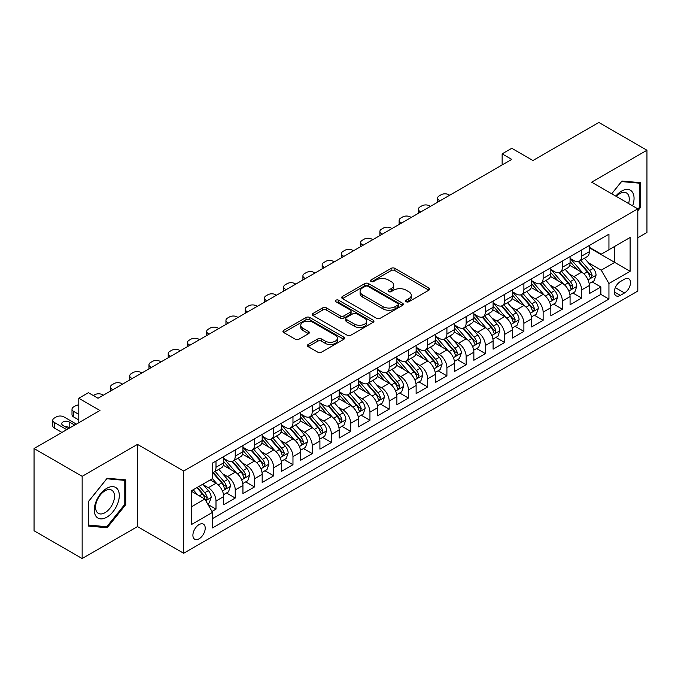 <?xml version="1.0" encoding="UTF-8"?>
<svg xmlns="http://www.w3.org/2000/svg" width="681" height="681" viewBox="0 0 681 681"><rect width="100%" height="100%" fill="white"/><g stroke="black" fill="none" stroke-linecap="round" stroke-linejoin="round"><path stroke-width="1.02" d="M406.174 301.76A1.873 1.081 0 0 0 408.821 301.76L428.885 290.174A2.673 1.541 0 0 0 429.668 289.084A2.673 1.541 0 0 0 428.885 287.986L394.886 268.357A2.673 1.541 0 0 0 391.107 268.357L371.043 279.951A1.873 1.081 0 0 0 370.49 280.708A1.873 1.081 0 0 0 371.043 281.474A1.873 1.081 0 0 0 373.682 281.474L376.287 279.976A8.547 4.937 0 0 1 388.374 279.976L391.2 281.611A8.547 4.937 0 0 1 393.712 285.101A8.547 4.937 0 0 1 391.2 288.591L388.604 290.089A1.873 1.081 0 0 0 388.059 290.855A1.873 1.081 0 0 0 388.604 291.613A1.873 1.081 0 0 0 391.252 291.613L393.848 290.115A8.547 4.937 0 0 1 405.936 290.115L408.77 291.749A8.547 4.937 0 0 1 411.273 295.239A8.547 4.937 0 0 1 408.77 298.729L406.174 300.227A1.873 1.081 0 0 0 405.629 300.993A1.873 1.081 0 0 0 406.174 301.76L406.174 300.227M199.065 538.816A8.708 5.031 120 0 0 204.751 531.137A8.708 5.031 120 0 0 203.415 524.166A8.708 5.031 120 0 0 199.065 524.591A8.708 5.031 120 0 0 193.37 532.27A8.708 5.031 120 0 0 194.706 539.25A8.708 5.031 120 0 0 199.065 538.816M308.187 344.475A2.673 1.541 0 0 0 307.403 345.573A2.673 1.541 0 0 0 308.187 346.663L317.729 352.171A2.673 1.541 0 0 0 321.509 352.171L343.794 339.3A2.673 1.541 0 0 0 344.577 338.21A2.673 1.541 0 0 0 343.794 337.121L309.795 317.491A2.673 1.541 0 0 0 306.016 317.491L283.73 330.353A2.673 1.541 0 0 0 282.947 331.451A2.673 1.541 0 0 0 283.73 332.541L295.248 339.189A2.673 1.541 0 0 0 299.027 339.189L308.57 333.681A2.673 1.541 0 0 0 309.353 332.592A2.673 1.541 0 0 0 308.57 331.502L302.849 328.199A7.142 4.129 0 0 1 300.764 325.288A7.142 4.129 0 0 1 305.173 321.475A7.142 4.129 0 0 1 312.962 322.368L335.341 335.29A7.142 4.129 0 0 1 337.435 338.21A7.142 4.129 0 0 1 333.026 342.024A7.142 4.129 0 0 1 325.237 341.121L321.509 338.968A2.673 1.541 0 0 0 317.729 338.968L308.187 344.475L308.187 346.663M637.808 237.729L646.95 232.459L646.95 150.237L598.846 122.461L532.934 160.52L511.763 148.296L502.144 153.855L511.763 159.405L98.03 398.274L88.411 392.716L78.792 398.274L78.792 422.714M82.154 476.317L82.154 558.539L137.485 526.592L137.485 444.378L82.154 476.317L34.05 448.541L99.962 410.49L78.792 398.274M137.485 444.378L183.666 471.039L637.808 208.846L637.808 291.059L183.666 553.261L183.666 471.039M646.95 150.237L591.627 182.185L637.808 208.846M376.474 318.248A2.673 1.541 0 0 0 380.253 318.248L402.539 305.386A2.673 1.541 0 0 0 403.322 304.296A2.673 1.541 0 0 0 402.539 303.207L368.54 283.577A2.673 1.541 0 0 0 364.761 283.577L342.475 296.439A2.673 1.541 0 0 0 341.692 297.529A2.673 1.541 0 0 0 342.475 298.618L376.474 318.248M336.703 302.16A1.873 1.081 0 0 1 338.602 302.424L338.602 300.202L373.162 320.164A2.673 1.541 0 0 1 373.946 321.253A2.673 1.541 0 0 1 373.162 322.343L350.877 335.205A2.673 1.541 0 0 1 347.097 335.205L313.098 315.584L313.098 313.396A2.673 1.541 0 0 0 312.315 314.486A2.673 1.541 0 0 0 313.098 315.584M313.098 313.396L322.641 307.889A2.673 1.541 0 0 1 326.42 307.889L340.202 315.856A2.673 1.541 0 0 0 343.982 315.856L350.315 312.196A2.673 1.541 0 0 0 351.09 311.106A2.673 1.541 0 0 0 350.315 310.017L335.954 301.734A1.873 1.081 0 0 1 335.41 300.968A1.873 1.081 0 0 1 336.559 299.972A1.873 1.081 0 0 1 338.602 300.202M82.154 558.539L34.05 530.763L34.05 448.541M212.004 511.457L215.996 509.15L208.011 504.536M203.466 484.915L208.301 487.707A10.887 6.282 60 0 1 215.996 501.037L223.691 496.594L223.691 504.706L235.243 498.041L226.484 492.984M222.713 473.806L227.539 476.598A10.887 6.282 60 0 1 235.243 489.928L242.938 485.485L242.938 493.597L254.481 486.932L245.73 481.876M241.951 462.697L246.786 465.489A10.887 6.282 60 0 1 254.481 478.82L262.176 474.376L262.176 482.488L273.728 475.823L264.969 470.767M261.198 451.588L266.024 454.38A10.887 6.282 60 0 1 273.728 467.711L281.423 463.267L281.423 471.38L292.966 464.714L284.215 459.658M280.444 440.479L285.271 443.271A10.887 6.282 60 0 1 292.966 456.602L300.67 452.158L300.67 460.262L312.213 453.597L303.454 448.549M299.683 429.37L304.518 432.154A10.887 6.282 60 0 1 312.213 445.493L319.908 441.05L319.908 449.154L331.46 442.488L322.7 437.432M318.929 418.262L323.756 421.045A10.887 6.282 60 0 1 331.46 434.376L339.155 429.932L339.155 438.045L350.698 431.379L341.947 426.323M338.168 407.144L343.003 409.936A10.887 6.282 60 0 1 350.698 423.267L358.393 418.824L358.393 426.936L369.945 420.271L361.185 415.214M357.414 396.036L362.241 398.828A10.887 6.282 60 0 1 369.945 412.158L377.64 407.715L377.64 415.827L389.183 409.162L380.432 404.105M376.653 384.927L381.488 387.719A10.887 6.282 60 0 1 389.183 401.049L396.887 396.606L396.887 404.718L408.43 398.053L399.67 392.997M395.899 373.818L400.734 376.61A10.887 6.282 60 0 1 408.43 389.941L416.125 385.497L416.125 393.609L427.677 386.944L418.917 381.888M415.146 362.709L419.973 365.501A10.887 6.282 60 0 1 427.677 378.832L435.372 374.388L435.372 382.492L446.915 375.827L438.164 370.779M434.384 351.6L439.219 354.384A10.887 6.282 60 0 1 446.915 367.723L454.61 363.279L454.61 371.383L466.162 364.718L457.402 359.662M453.631 340.491L458.458 343.275A10.887 6.282 60 0 1 466.162 356.606L473.857 352.162L473.857 360.275L485.4 353.609L476.649 348.553M472.869 329.374L477.704 332.166A10.887 6.282 60 0 1 485.4 345.497L493.104 341.053L493.104 349.166L504.647 342.5L495.887 337.444M492.116 318.265L496.951 321.057A10.887 6.282 60 0 1 504.647 334.388L512.342 329.945L512.342 338.057L523.885 331.392L515.134 326.335M511.363 307.157L516.189 309.949A10.887 6.282 60 0 1 523.885 323.279L531.589 318.836L531.589 326.948L543.132 320.283L534.381 315.226M530.601 296.048L535.436 298.84A10.887 6.282 60 0 1 543.132 312.17L550.827 307.727L550.827 315.839L562.378 309.174L553.619 304.118M549.848 284.939L554.674 287.731A10.887 6.282 60 0 1 562.378 301.062L570.074 296.618L570.074 304.722L581.617 298.057L581.617 289.953A10.887 6.282 -120 0 0 573.921 276.614L569.086 273.83M572.866 293.009L581.617 298.057M223.691 496.594A10.887 6.282 -120 0 0 215.996 483.263L210.225 479.935M242.938 485.485A10.887 6.282 -120 0 0 235.243 472.154L223.342 465.285M262.176 474.376A10.887 6.282 -120 0 0 254.481 461.046L242.581 454.176M281.423 463.267A10.887 6.282 -120 0 0 273.728 449.937L261.827 443.067M300.67 452.158A10.887 6.282 -120 0 0 292.966 438.828L281.066 431.95M319.908 441.05A10.887 6.282 -120 0 0 312.213 427.711L300.312 420.841M339.155 429.932A10.887 6.282 -120 0 0 331.46 416.602L319.559 409.732M358.393 418.824A10.887 6.282 -120 0 0 350.698 405.493L338.797 398.623M377.64 407.715A10.887 6.282 -120 0 0 369.945 394.384L358.044 387.515M396.887 396.606A10.887 6.282 -120 0 0 389.183 383.275L377.283 376.406M416.125 385.497A10.887 6.282 -120 0 0 408.43 372.166L396.529 365.297M435.372 374.388A10.887 6.282 -120 0 0 427.677 361.058L415.768 354.18M454.61 363.279A10.887 6.282 -120 0 0 446.915 349.94L435.014 343.071M473.857 352.162A10.887 6.282 -120 0 0 466.162 338.832L454.261 331.962M493.104 341.053A10.887 6.282 -120 0 0 485.4 327.723L473.499 320.853M512.342 329.945A10.887 6.282 -120 0 0 504.647 316.614L492.746 309.744M531.589 318.836A10.887 6.282 -120 0 0 523.885 305.505L511.984 298.636M550.827 307.727A10.887 6.282 -120 0 0 543.132 294.396L531.231 287.527M570.074 296.618A10.887 6.282 -120 0 0 562.378 283.287L550.478 276.409M624.528 279.176L620.297 281.619A8.436 4.869 120 0 0 614.79 289.05A8.436 4.869 120 0 0 616.084 295.809A8.436 4.869 120 0 0 620.297 295.392L624.528 292.949A8.436 4.869 120 0 0 630.044 285.518A8.436 4.869 120 0 0 628.75 278.759A8.436 4.869 120 0 0 624.528 279.176M191.361 506.817L204.836 499.037L212.532 512.376L212.532 527.928L608.942 299.061L608.942 283.509L601.246 270.17L588.333 262.721M212.532 512.376L191.361 524.591L191.361 490.822L212.532 478.598L212.532 463.046L608.942 234.179L608.942 249.731L630.112 237.507L630.112 271.285L608.942 283.509M223.691 458.381L227.539 460.603A10.887 6.282 60 0 0 232.987 461.139L240.682 456.696A10.887 6.282 -120 0 0 242.938 451.707L242.938 445.493M242.938 447.264L246.786 449.486A10.887 6.282 60 0 0 252.225 450.03L259.929 445.587A10.887 6.282 -120 0 0 262.176 440.598L262.176 434.376M262.176 436.155L266.024 438.377A10.887 6.282 60 0 0 271.472 438.922L279.167 434.478A10.887 6.282 -120 0 0 281.423 429.49L281.423 423.267M281.423 425.046L285.271 427.268A10.887 6.282 60 0 0 290.71 427.804L298.414 423.361A10.887 6.282 -120 0 0 300.67 418.381L300.67 412.158M300.67 413.937L304.518 416.159A10.887 6.282 60 0 0 309.957 416.695L317.652 412.252A10.887 6.282 -120 0 0 319.908 407.272L319.908 401.049M319.908 402.829L323.756 405.05A10.887 6.282 60 0 0 329.204 405.587L336.899 401.143A10.887 6.282 -120 0 0 339.155 396.163L339.155 389.941M339.155 391.72L343.003 393.941A10.887 6.282 60 0 0 348.442 394.478L356.146 390.034A10.887 6.282 -120 0 0 358.393 385.054L358.393 378.832M358.393 380.611L362.241 382.833A10.887 6.282 60 0 0 367.689 383.369L375.384 378.925A10.887 6.282 -120 0 0 377.64 373.937L377.64 367.723M377.64 369.494L381.488 371.715A10.887 6.282 60 0 0 386.927 372.26L394.631 367.817A10.887 6.282 -120 0 0 396.887 362.828L396.887 356.606M396.887 358.385L400.734 360.607A10.887 6.282 60 0 0 406.174 361.151L413.869 356.708A10.887 6.282 -120 0 0 416.125 351.719L416.125 345.497M416.125 347.276L419.973 349.498A10.887 6.282 60 0 0 425.421 350.034L433.116 345.59A10.887 6.282 -120 0 0 435.372 340.611L435.372 334.388M435.372 336.167L439.219 338.389A10.887 6.282 60 0 0 444.659 338.925L452.354 334.482A10.887 6.282 -120 0 0 454.61 329.502L454.61 323.279M454.61 325.058L458.458 327.28A10.887 6.282 60 0 0 463.906 327.816L471.601 323.373A10.887 6.282 -120 0 0 473.857 318.393L473.857 312.17M473.857 313.95L477.704 316.171A10.887 6.282 60 0 0 483.144 316.708L490.848 312.264A10.887 6.282 -120 0 0 493.104 307.284L493.104 301.062M493.104 302.841L496.951 305.062A10.887 6.282 60 0 0 502.391 305.599L510.086 301.155A10.887 6.282 -120 0 0 512.342 296.167L512.342 289.953M512.342 291.723L516.189 293.945A10.887 6.282 60 0 0 521.637 294.49L529.333 290.046A10.887 6.282 -120 0 0 531.589 285.058L531.589 278.835M531.589 280.615L535.436 282.836A10.887 6.282 60 0 0 540.876 283.381L548.571 278.938A10.887 6.282 -120 0 0 550.827 273.949L550.827 267.727M550.827 269.506L554.674 271.728A10.887 6.282 60 0 0 560.122 272.264L567.818 267.82A10.887 6.282 -120 0 0 570.074 262.84L570.074 256.618M212.532 518.599L600.863 294.396L600.863 286.948L589.32 293.613L589.32 285.509A10.887 6.282 -120 0 0 581.617 272.17L569.716 265.301M570.074 258.397L573.921 260.619A10.887 6.282 -120 0 0 579.361 261.155A10.887 6.282 -120 0 0 581.617 256.175L581.617 249.953M579.361 261.155L587.065 256.711A10.887 6.282 -120 0 0 589.32 251.732L589.32 245.509M215.996 461.046L215.996 467.268A10.887 6.282 60 0 1 213.74 472.248A10.887 6.282 60 0 1 212.532 472.691M213.74 472.248L221.436 467.804A10.887 6.282 -120 0 0 223.691 462.825L223.691 456.602M235.243 449.937L235.243 456.159A10.887 6.282 60 0 1 232.987 461.139M254.481 438.819L254.481 445.042A10.887 6.282 60 0 1 252.225 450.03M273.728 427.711L273.728 433.933A10.887 6.282 60 0 1 271.472 438.922M292.966 416.602L292.966 422.824A10.887 6.282 60 0 1 290.71 427.804M312.213 405.493L312.213 411.716A10.887 6.282 60 0 1 309.957 416.695M331.46 394.384L331.46 400.607A10.887 6.282 60 0 1 329.204 405.587M350.698 383.275L350.698 389.498A10.887 6.282 60 0 1 348.442 394.478M369.945 372.166L369.945 378.389A10.887 6.282 60 0 1 367.689 383.369M389.183 361.049L389.183 367.272A10.887 6.282 60 0 1 386.927 372.26M408.43 349.94L408.43 356.163A10.887 6.282 60 0 1 406.174 361.151M427.677 338.832L427.677 345.054A10.887 6.282 60 0 1 425.421 350.034M446.915 327.723L446.915 333.945A10.887 6.282 60 0 1 444.659 338.925M466.162 316.614L466.162 322.837A10.887 6.282 60 0 1 463.906 327.816M485.4 305.505L485.4 311.728A10.887 6.282 60 0 1 483.144 316.708M504.647 294.396L504.647 300.619A10.887 6.282 60 0 1 502.391 305.599M523.885 283.279L523.885 289.502A10.887 6.282 60 0 1 521.637 294.49M543.132 272.17L543.132 278.393A10.887 6.282 60 0 1 540.876 283.381M562.378 261.061L562.378 267.284A10.887 6.282 60 0 1 560.122 272.264M562.378 301.062L562.378 309.174M543.132 312.17L543.132 320.283M523.885 323.279L523.885 331.392M504.647 334.388L504.647 342.5M485.4 345.497L485.4 353.609M466.162 356.606L466.162 364.718M446.915 367.723L446.915 375.827M427.677 378.832L427.677 386.944M408.43 389.941L408.43 398.053M389.183 401.049L389.183 409.162M369.945 412.158L369.945 420.271M350.698 423.267L350.698 431.379M331.46 434.376L331.46 442.488M312.213 445.493L312.213 453.597M292.966 456.602L292.966 464.714M273.728 467.711L273.728 475.823M254.481 478.82L254.481 486.932M235.243 489.928L235.243 498.041M215.996 501.037L215.996 509.15M204.836 499.037L191.361 491.265M601.246 270.17L614.722 262.398L614.722 246.394L630.112 237.507M589.32 247.731L630.112 271.285M589.32 247.288L601.246 254.175L608.942 249.731M137.485 526.592L183.666 553.261M502.144 153.855L502.144 164.964M592.104 281.891L600.863 286.948M600.863 294.396L608.942 299.061M637.808 210.804L640.506 207.45L640.506 182.687L621.932 181.027L611.691 193.77M88.607 526.09L107.172 527.741L125.747 504.647L125.747 479.884L107.172 478.224L88.607 501.327L88.607 526.09M639.544 206.896L640.506 207.45M124.785 504.085L125.747 504.647M105.214 526.609L107.172 527.741M406.923 302.024L408.77 300.951A8.547 4.937 0 0 0 411.273 297.461L411.273 295.239M393.712 285.101L393.712 287.322A8.547 4.937 0 0 1 391.2 290.813L389.353 291.877M428.851 290.191L394.886 270.578A2.673 1.541 0 0 0 391.107 270.578L371.792 281.738M402.505 305.403L368.54 285.799A2.673 1.541 0 0 0 364.761 285.799L342.509 298.644M397.815 305.054A1.873 1.081 0 0 0 398.359 304.296A1.873 1.081 0 0 0 397.815 303.53L367.97 286.301A1.873 1.081 0 0 0 365.331 286.301L362.59 287.884A8.547 4.937 0 0 0 360.087 291.374A8.547 4.937 0 0 0 362.59 294.856L382.986 306.637A8.547 4.937 0 0 0 395.074 306.637L397.815 305.054L397.815 307.276A1.873 1.081 0 0 0 398.359 306.518L398.359 304.296M360.087 291.374L360.087 293.596A8.547 4.937 0 0 0 362.59 297.086L362.59 294.856M397.815 307.276L395.074 308.859A8.547 4.937 0 0 1 382.986 308.859L362.59 297.086M313.132 315.601L322.641 310.11L322.641 307.889M351.09 311.106L351.09 313.328A2.673 1.541 0 0 1 350.315 314.418L343.982 318.078A2.673 1.541 0 0 1 340.202 318.078L326.42 310.11A2.673 1.541 0 0 0 322.641 310.11M338.602 302.424L373.128 322.36M354.512 324.113A7.142 4.129 0 0 0 362.301 325.007A7.142 4.129 0 0 0 366.71 321.194A7.142 4.129 0 0 0 364.616 318.282L356.733 313.728A2.673 1.541 0 0 0 352.954 313.728L346.629 317.38A2.673 1.541 0 0 0 345.846 318.47A2.673 1.541 0 0 0 346.629 319.559L354.512 324.113L354.512 326.335A7.142 4.129 0 0 0 362.301 327.229A7.142 4.129 0 0 0 366.71 323.415L366.71 321.194M345.846 318.47L345.846 320.691A2.673 1.541 0 0 0 346.629 321.781L346.629 319.559M354.512 326.335L346.629 321.781M337.435 338.21L337.435 340.432A7.142 4.129 0 0 1 333.026 344.245A7.142 4.129 0 0 1 325.237 343.352L321.509 341.198A2.673 1.541 0 0 0 317.729 341.198L308.221 346.68M300.764 325.288L300.764 327.51A7.142 4.129 0 0 0 302.849 330.421L302.849 328.199M308.536 333.707L302.849 330.421M343.794 337.121L343.794 339.3L309.795 319.712A2.673 1.541 0 0 0 306.016 319.712L283.764 332.558M589.159 283.602L594.13 280.725L596.054 275.175A7.21 4.163 -120 0 0 593.245 268.399L584.451 258.218M440.079 200.793L439.219 200.291A5.439 3.141 -0 0 1 437.628 198.069A5.439 3.141 -0 0 1 439.219 195.847L441.143 194.74A5.439 3.141 -0 0 1 448.839 194.74L449.707 195.234M582.689 272.877L572.261 260.806A20.822 12.02 -120 0 0 570.074 258.516M576.969 269.489L571.138 262.738A17.28 9.977 -120 0 0 570.074 261.572M578.382 261.547L587.277 271.847A7.21 4.163 60 0 1 589.848 276.809L590.376 277.669L591.346 277.533L592.155 275.482A7.21 4.163 -120 0 0 589.584 270.51L580.791 260.329M578.91 261.385L588.461 272.443A3.677 2.12 60 0 1 589.388 273.881L592.155 275.482M632.632 205.858A17.689 10.215 120 0 0 621.549 191.123A17.689 10.215 120 0 0 615.752 196.111M628.589 203.525A13.39 7.729 120 0 0 626.494 192.961A13.39 7.729 120 0 0 619.795 193.617A13.39 7.729 120 0 0 616.288 196.417M611.734 193.787L621.549 181.58L639.544 183.189L639.544 207.177L637.808 209.331M638.352 182.499L639.544 183.189M117.626 503.727A17.689 10.215 120 0 0 113.046 486.643A17.689 10.215 120 0 0 95.961 501.795A17.689 10.215 120 0 0 100.533 518.879A17.689 10.215 120 0 0 117.626 503.727M113.233 502.484A13.39 7.729 120 0 0 111.735 490.15A13.39 7.729 120 0 0 96.838 501.02A13.39 7.729 120 0 0 98.336 513.346A13.39 7.729 120 0 0 113.233 502.484M88.794 525.145L88.794 501.156L106.789 478.769L124.785 480.377L124.785 504.366L106.789 526.753L88.607 525.034M123.593 479.688L124.785 480.377M569.912 294.711L574.883 291.843L576.807 286.284A7.21 4.163 -120 0 0 573.998 279.508L565.204 269.335M420.841 211.902L419.973 211.399A5.439 3.141 -0 0 1 418.381 209.178A5.439 3.141 -0 0 1 419.973 206.956L421.897 205.849A5.439 3.141 -0 0 1 429.6 205.849L430.46 206.343M563.442 283.986L553.015 271.915A20.822 12.02 -120 0 0 550.827 269.625M557.73 280.598L551.891 273.847A17.28 9.977 -120 0 0 550.827 272.689M559.144 272.655L568.031 282.955A7.21 4.163 60 0 1 570.601 287.927L571.129 288.778L572.1 288.642L572.917 286.59A7.21 4.163 -120 0 0 570.346 281.619L561.553 271.447M559.663 272.494L569.222 283.551A3.677 2.12 60 0 1 570.142 284.99L572.917 286.59M550.665 305.82L555.636 302.951L557.56 297.393A7.21 4.163 -120 0 0 554.76 290.625L545.966 280.444M401.594 223.01L400.734 222.508A5.439 3.141 -0 0 1 399.134 220.286A5.439 3.141 -0 0 1 400.734 218.065L402.658 216.958A5.439 3.141 -0 0 1 410.354 216.958L411.222 217.46M544.204 295.094L533.776 283.024A20.822 12.02 -120 0 0 531.589 280.734M538.484 291.706L532.653 284.956A17.28 9.977 -120 0 0 531.589 283.798M539.897 283.773L548.792 294.064A7.21 4.163 60 0 1 551.363 299.036L551.882 299.887L552.861 299.751L553.67 297.699A7.21 4.163 -120 0 0 551.099 292.736L542.306 282.555M540.416 283.602L549.976 294.669A3.677 2.12 60 0 1 550.903 296.099L553.67 297.699M531.427 316.929L536.398 314.06L538.322 308.502A7.21 4.163 -120 0 0 535.513 301.734L526.719 291.553M382.356 234.119L381.488 233.626A5.439 3.141 -0 0 1 379.896 231.404A5.439 3.141 -0 0 1 381.488 229.174L383.412 228.067A5.439 3.141 -0 0 1 391.107 228.067L391.975 228.569M524.957 306.203L514.53 294.132A20.822 12.02 -120 0 0 512.342 291.843M519.237 302.815L513.406 296.065A17.28 9.977 -120 0 0 512.342 294.907M520.65 294.882L529.546 305.173A7.21 4.163 60 0 1 532.116 310.144L532.644 310.996L533.615 310.859L534.423 308.808A7.21 4.163 -120 0 0 531.852 303.845L523.068 293.664M521.178 294.711L530.729 305.778A3.677 2.12 60 0 1 531.657 307.208L534.423 308.808M512.18 328.038L517.151 325.169L519.075 319.61A7.21 4.163 -120 0 0 516.266 312.843L507.473 302.662M363.109 245.228L362.241 244.734A5.439 3.141 -0 0 1 360.649 242.513A5.439 3.141 -0 0 1 362.241 240.291L364.173 239.176A5.439 3.141 -0 0 1 371.869 239.176L372.728 239.678M505.719 317.32L495.291 305.241A20.822 12.02 -120 0 0 493.104 302.96M499.999 313.932L494.168 307.174A17.28 9.977 -120 0 0 493.104 306.016M501.412 305.99L510.307 316.282A7.21 4.163 60 0 1 512.878 321.253L513.397 322.104L514.376 321.968L515.185 319.917A7.21 4.163 -120 0 0 512.614 314.954L503.821 304.773M501.931 305.82L511.491 316.886A3.677 2.12 60 0 1 512.418 318.325L515.185 319.917M492.942 339.147L497.913 336.278L499.837 330.719A7.21 4.163 -120 0 0 497.028 323.952L488.234 313.771M343.871 256.345L343.003 255.843A5.439 3.141 -0 0 1 341.411 253.621A5.439 3.141 -0 0 1 343.003 251.4L344.926 250.285A5.439 3.141 -0 0 1 352.622 250.285L353.49 250.787M486.472 328.429L476.045 316.359A20.822 12.02 -120 0 0 473.857 314.069M480.752 325.041L474.921 318.291A17.28 9.977 -120 0 0 473.857 317.125M482.165 317.099L491.061 327.399A7.21 4.163 60 0 1 493.631 332.362L494.159 333.222L495.13 333.077L495.938 331.034A7.21 4.163 -120 0 0 493.367 326.063L484.574 315.882M482.693 316.929L492.244 327.995A3.677 2.12 60 0 1 493.172 329.434L495.938 331.034M473.695 350.255L478.666 347.387L480.59 341.836A7.21 4.163 -120 0 0 477.781 335.061L468.988 324.88M324.624 267.454L323.756 266.952A5.439 3.141 -0 0 1 322.164 264.73A5.439 3.141 -0 0 1 323.756 262.508L325.68 261.393A5.439 3.141 -0 0 1 333.384 261.393L334.243 261.896M467.226 339.538L456.798 327.467A20.822 12.02 -120 0 0 454.61 325.178M461.514 336.15L455.674 329.4A17.28 9.977 -120 0 0 454.61 328.233M462.927 328.208L471.814 338.508A7.21 4.163 60 0 1 474.385 343.471L474.912 344.331L475.891 344.194L476.7 342.143A7.21 4.163 -120 0 0 474.129 337.172L465.336 326.991M463.446 328.038L473.006 339.104A3.677 2.12 60 0 1 473.925 340.543L476.7 342.143M454.448 361.373L459.42 358.495L461.343 352.945A7.21 4.163 -120 0 0 458.543 346.169L449.749 335.988M305.377 278.563L304.518 278.061A5.439 3.141 -0 0 1 302.917 275.839A5.439 3.141 -0 0 1 304.518 273.617L306.441 272.511A5.439 3.141 -0 0 1 314.137 272.511L315.005 273.004M447.987 350.647L437.56 338.576A20.822 12.02 -120 0 0 435.372 336.286M442.267 347.259L436.436 340.509A17.28 9.977 -120 0 0 435.372 339.342M443.68 339.317L452.576 349.617A7.21 4.163 60 0 1 455.146 354.58L455.666 355.439L456.645 355.303L457.453 353.252A7.21 4.163 -120 0 0 454.882 348.28L446.089 338.099M444.199 339.155L453.759 350.213A3.677 2.12 60 0 1 454.687 351.651L457.453 353.252M435.21 372.481L440.181 369.613L442.105 364.054A7.21 4.163 -120 0 0 439.296 357.278L430.503 347.106M286.139 289.672L285.271 289.17A5.439 3.141 -0 0 1 283.679 286.948A5.439 3.141 -0 0 1 285.271 284.726L287.195 283.619A5.439 3.141 -0 0 1 294.89 283.619L295.758 284.113M428.741 361.756L418.313 349.685A20.822 12.02 -120 0 0 416.125 347.395M423.02 358.368L417.189 351.617A17.28 9.977 -120 0 0 416.125 350.46M424.433 350.426L433.329 360.726A7.21 4.163 60 0 1 435.9 365.697L436.427 366.548L437.398 366.412L438.206 364.361A7.21 4.163 -120 0 0 435.636 359.389L426.851 349.217M424.961 350.264L434.512 361.322A3.677 2.12 60 0 1 435.44 362.76L438.206 364.361M415.963 383.59L420.935 380.722L422.858 375.163A7.21 4.163 -120 0 0 420.049 368.395L411.256 358.215M266.892 300.781L266.024 300.278A5.439 3.141 -0 0 1 264.432 298.057A5.439 3.141 -0 0 1 266.024 295.835L267.956 294.728A5.439 3.141 -0 0 1 275.652 294.728L276.512 295.231M409.502 372.865L399.075 360.794A20.822 12.02 -120 0 0 396.887 358.504M403.782 369.477L397.951 362.726A17.28 9.977 -120 0 0 396.887 361.568M405.195 361.543L414.091 371.835A7.21 4.163 60 0 1 416.661 376.806L417.181 377.657L418.16 377.521L418.968 375.469A7.21 4.163 -120 0 0 416.397 370.507L407.604 360.326M405.714 361.373L415.274 372.439A3.677 2.12 60 0 1 416.202 373.869L418.968 375.469M396.725 394.699L401.696 391.83L403.62 386.272A7.21 4.163 -120 0 0 400.811 379.504L392.018 369.323M247.654 311.889L246.786 311.396A5.439 3.141 -0 0 1 245.194 309.174A5.439 3.141 -0 0 1 246.786 306.944L248.71 305.837A5.439 3.141 -0 0 1 256.405 305.837L257.273 306.339M390.256 383.973L379.828 371.903A20.822 12.02 -120 0 0 377.64 369.613M384.535 380.594L378.704 373.835A17.28 9.977 -120 0 0 377.64 372.677M385.948 372.652L394.844 382.943A7.21 4.163 60 0 1 397.415 387.915L397.942 388.766L398.913 388.63L399.721 386.578A7.21 4.163 -120 0 0 397.151 381.615L388.357 371.434M386.476 372.481L396.027 383.548A3.677 2.12 60 0 1 396.955 384.978L399.721 386.578M377.478 405.808L382.45 402.939L384.373 397.381A7.21 4.163 -120 0 0 381.564 390.613L372.771 380.432M228.407 322.998L227.539 322.505A5.439 3.141 -0 0 1 225.947 320.283A5.439 3.141 -0 0 1 227.539 318.061L229.463 316.946A5.439 3.141 -0 0 1 237.167 316.946L238.027 317.448M371.009 395.091L360.581 383.011A20.822 12.02 -120 0 0 358.393 380.73M365.297 391.703L359.457 384.944A17.28 9.977 -120 0 0 358.393 383.786M366.71 383.761L375.597 394.052A7.21 4.163 60 0 1 378.168 399.023L378.696 399.875L379.675 399.738L380.483 397.687A7.21 4.163 -120 0 0 377.912 392.724L369.119 382.543M367.229 383.59L376.789 394.657A3.677 2.12 60 0 1 377.708 396.095L380.483 397.687M358.232 416.917L363.211 414.048L365.127 408.489A7.21 4.163 -120 0 0 362.326 401.722L353.533 391.541M209.161 334.116L208.301 333.613A5.439 3.141 -0 0 1 206.701 331.392A5.439 3.141 -0 0 1 208.301 329.17L210.225 328.055A5.439 3.141 -0 0 1 217.92 328.055L218.788 328.557M351.771 406.199L341.343 394.129A20.822 12.02 -120 0 0 339.155 391.839M346.05 402.811L340.219 396.061A17.28 9.977 -120 0 0 339.155 394.895M347.463 394.869L356.359 405.169A7.21 4.163 60 0 1 358.93 410.132L359.449 410.992L360.428 410.856L361.236 408.804A7.21 4.163 -120 0 0 358.666 403.833L349.872 393.652M347.991 394.699L357.542 405.765A3.677 2.12 60 0 1 358.47 407.204L361.236 408.804M338.993 428.026L343.965 425.157L345.888 419.607A7.21 4.163 -120 0 0 343.079 412.831L334.286 402.65M189.922 345.224L189.054 344.722A5.439 3.141 -0 0 1 187.462 342.5A5.439 3.141 -0 0 1 189.054 340.279L190.978 339.164A5.439 3.141 -0 0 1 198.673 339.164L199.542 339.666M332.524 417.308L322.096 405.238A20.822 12.02 -120 0 0 319.908 402.948M326.803 413.92L320.972 407.17A17.28 9.977 -120 0 0 319.908 406.004M328.216 405.978L337.112 416.278A7.21 4.163 60 0 1 339.683 421.241L340.211 422.101L341.181 421.965L341.998 419.913A7.21 4.163 -120 0 0 339.419 414.942L330.634 404.761M328.744 405.808L338.295 416.874A3.677 2.12 60 0 1 339.223 418.313L341.998 419.913M319.747 439.143L324.718 436.266L326.642 430.715A7.21 4.163 -120 0 0 323.833 423.94L315.039 413.759M170.676 356.333L169.816 355.831A5.439 3.141 -0 0 1 168.216 353.609A5.439 3.141 -0 0 1 169.816 351.387L171.74 350.281A5.439 3.141 -0 0 1 179.435 350.281L180.295 350.775M313.286 428.417L302.858 416.346A20.822 12.02 -120 0 0 300.67 414.057M307.565 425.029L301.734 418.279A17.28 9.977 -120 0 0 300.67 417.112M308.978 417.087L317.874 427.387A7.21 4.163 60 0 1 320.445 432.35L320.964 433.21L321.943 433.073L322.751 431.022A7.21 4.163 -120 0 0 320.181 426.051L311.387 415.87M309.497 416.925L319.057 427.983A3.677 2.12 60 0 1 319.985 429.422L322.751 431.022M300.508 450.252L305.48 447.383L307.403 441.824A7.21 4.163 -120 0 0 304.594 435.048L295.801 424.876M151.437 367.442L150.569 366.94A5.439 3.141 -0 0 1 148.977 364.718A5.439 3.141 -0 0 1 150.569 362.496L152.493 361.39A5.439 3.141 -0 0 1 160.188 361.39L161.056 361.883M294.039 439.526L283.611 427.455A20.822 12.02 -120 0 0 281.423 425.165M288.318 436.138L282.487 429.388A17.28 9.977 -120 0 0 281.423 428.23M289.731 428.196L298.627 438.496A7.21 4.163 60 0 1 301.198 443.467L301.726 444.318L302.696 444.182L303.505 442.131A7.21 4.163 -120 0 0 300.934 437.159L292.14 426.987M290.259 428.034L299.81 439.092A3.677 2.12 60 0 1 300.738 440.53L303.505 442.131M281.262 461.36L286.233 458.492L288.157 452.933A7.21 4.163 -120 0 0 285.348 446.166L276.554 435.985M132.191 378.551L131.322 378.049A5.439 3.141 -0 0 1 129.731 375.827A5.439 3.141 -0 0 1 131.322 373.605L133.246 372.498A5.439 3.141 -0 0 1 140.95 372.498L141.81 373.001M274.792 450.635L264.364 438.564A20.822 12.02 -120 0 0 262.176 436.274M269.08 447.247L263.241 440.496A17.28 9.977 -120 0 0 262.176 439.339M270.493 439.313L279.38 449.605A7.21 4.163 60 0 1 281.951 454.576L282.479 455.427L283.458 455.291L284.266 453.24A7.21 4.163 -120 0 0 281.696 448.277L272.902 438.096M271.012 439.143L280.572 450.209A3.677 2.12 60 0 1 281.491 451.639L284.266 453.24M262.015 472.469L266.995 469.601L268.91 464.042A7.21 4.163 -120 0 0 266.109 457.274L257.316 447.094M112.944 389.66L112.084 389.166A5.439 3.141 -0 0 1 110.484 386.944A5.439 3.141 -0 0 1 112.084 384.722L114.008 383.607A5.439 3.141 -0 0 1 121.703 383.607L122.571 384.11M255.554 461.744L245.126 449.673A20.822 12.02 -120 0 0 242.938 447.383M249.833 458.364L244.002 451.605A17.28 9.977 -120 0 0 242.938 450.447M251.246 450.422L260.142 460.714A7.21 4.163 60 0 1 262.713 465.685L263.232 466.536L264.211 466.4L265.02 464.348A7.21 4.163 -120 0 0 262.449 459.386L253.655 449.205M251.774 450.252L261.325 461.318A3.677 2.12 60 0 1 262.253 462.748L265.02 464.348M242.776 483.578L247.748 480.709L249.672 475.151A7.21 4.163 -120 0 0 246.862 468.383L238.069 458.202M93.323 395.55L94.761 394.716A5.439 3.141 -0 0 1 102.456 394.716L103.325 395.218M236.307 472.861L225.879 460.782A20.822 12.02 -120 0 0 223.691 458.5M230.587 469.473L224.756 462.714A17.28 9.977 -120 0 0 223.691 461.556M232 461.531L240.895 471.822A7.21 4.163 60 0 1 243.466 476.794L243.994 477.645L244.964 477.509L245.781 475.457A7.21 4.163 -120 0 0 243.202 470.494L234.417 460.313M232.527 461.36L242.078 472.427A3.677 2.12 60 0 1 243.006 473.865L245.781 475.457M223.53 494.687L228.501 491.818L230.425 486.26A7.21 4.163 -120 0 0 227.616 479.492L218.831 469.311M217.069 483.97L212.463 478.641M78.792 414.38L73.599 411.384L73.599 416.934A5.439 3.141 180 0 1 71.999 414.712L71.999 409.162A5.439 3.141 -0 0 0 73.599 411.384M78.792 419.939L73.599 416.934M211.348 480.582L210.599 479.713M212.761 472.64L221.657 482.94A7.21 4.163 60 0 1 224.228 487.902L224.747 488.762L225.726 488.626L226.535 486.575A7.21 4.163 -120 0 0 223.964 481.603L215.17 471.422M213.281 472.469L222.84 483.536A3.677 2.12 60 0 1 223.768 484.974L226.535 486.575M78.792 404.923A5.439 3.141 -0 0 0 75.523 405.825L73.599 406.94A5.439 3.141 -0 0 0 71.999 409.162M207.628 503.872L209.263 502.927L211.187 497.377A7.21 4.163 -120 0 0 208.377 490.601L202.836 484.191M66.764 429.66L54.352 422.492A5.439 3.141 -0 0 1 52.76 420.271A5.439 3.141 -0 0 1 54.352 418.049L56.276 416.934A5.439 3.141 -0 0 1 63.971 416.934L76.383 424.101M197.677 494.908L193.217 489.75M61.954 432.435L54.352 428.051A5.439 3.141 180 0 1 52.76 425.829L52.76 420.271M192.102 491.691L191.361 490.831M69.845 427.881L69.173 427.489A4.358 2.511 -0 0 0 65.274 426.8M196.877 487.639L202.41 494.048A7.21 4.163 60 0 1 204.981 499.011L205.509 499.871L206.479 499.735L207.288 497.683A7.21 4.163 -120 0 0 204.717 492.712L199.184 486.302M197.32 487.383L203.593 494.644A3.677 2.12 60 0 1 204.521 496.083L207.288 497.683M74.655 425.106L69.173 421.939A4.358 2.511 -0 0 0 64.423 421.394A4.358 2.511 -0 0 0 61.733 423.718A4.358 2.511 -0 0 0 63.01 425.489L68.492 428.655M208.301 487.707L215.996 483.263M227.539 476.598L235.243 472.154M246.786 465.489L254.481 461.046M266.024 454.38L273.728 449.937M285.271 443.271L292.966 438.828M304.518 432.154L312.213 427.711M323.756 421.045L331.46 416.602M343.003 409.936L350.698 405.493M362.241 398.828L369.945 394.384M381.488 387.719L389.183 383.275M400.734 376.61L408.43 372.166M419.973 365.501L427.677 361.058M439.219 354.384L446.915 349.94M458.458 343.275L466.162 338.832M477.704 332.166L485.4 327.723M496.951 321.057L504.647 316.614M516.189 309.949L523.885 305.505M535.436 298.84L543.132 294.396M554.674 287.731L562.378 283.287M573.921 276.614L581.617 272.17M581.617 256.175L589.32 251.732M215.996 467.268L223.691 462.825M235.243 456.159L242.938 451.707M254.481 445.042L262.176 440.598M273.728 433.933L281.423 429.49M292.966 422.824L300.67 418.381M312.213 411.716L319.908 407.272M331.46 400.607L339.155 396.163M350.698 389.498L358.393 385.054M369.945 378.389L377.64 373.937M389.183 367.272L396.887 362.828M408.43 356.163L416.125 351.719M427.677 345.054L435.372 340.611M446.915 333.945L454.61 329.502M466.162 322.837L473.857 318.393M485.4 311.728L493.104 307.284M504.647 300.619L512.342 296.167M523.885 289.502L531.589 285.058M543.132 278.393L550.827 273.949M562.378 267.284L570.074 262.84M581.617 289.953L589.32 285.509M615.301 287.62L624.528 292.949M614.33 291.953L620.297 295.392M408.77 300.951L408.77 298.729M388.604 291.613L388.604 290.089M391.2 290.813L391.2 288.591M371.043 281.474L371.043 279.951M391.107 270.578L391.107 268.357M394.886 270.578L394.886 268.357M428.885 290.174L428.885 287.986M342.475 298.618L342.475 296.439M364.761 285.799L364.761 283.577M368.54 285.799L368.54 283.577M402.539 305.386L402.539 303.207M382.986 308.859L382.986 306.637M395.074 308.859L395.074 306.637M326.42 310.11L326.42 307.889M340.202 318.078L340.202 315.856M343.982 318.078L343.982 315.856M350.315 314.418L350.315 312.196M373.162 322.343L373.162 320.164M317.729 341.198L317.729 338.968M321.509 341.198L321.509 338.968M325.237 343.352L325.237 341.121M308.57 333.681L308.57 331.502M283.73 332.541L283.73 330.353M306.016 319.712L306.016 317.491M309.795 319.712L309.795 317.491M439.219 200.291L439.219 201.287M588.052 279.9L596.003 275.311M572.261 260.806L573.249 260.236M589.584 270.51L593.245 268.399M583.838 273.83L587.277 271.847M419.973 211.399L419.973 212.404M568.814 291.008L576.756 286.42M553.015 271.915L554.011 271.344M570.346 281.619L573.998 279.508M564.592 284.939L568.031 282.955M400.734 222.508L400.734 223.513M549.567 302.117L557.518 297.529M533.776 283.024L534.764 282.453M551.099 292.736L554.76 290.625M545.353 296.048L548.792 294.064M381.488 233.626L381.488 234.622M530.329 313.234L538.271 308.646M514.53 294.132L515.526 293.562M531.852 303.845L535.513 301.734M526.107 307.165L529.546 305.173M362.241 244.734L362.241 245.73M511.082 324.343L519.033 319.755M495.291 305.241L496.279 304.671M512.614 314.954L516.266 312.843M506.86 318.274L510.307 316.282M343.003 255.843L343.003 256.839M491.835 335.452L499.786 330.864M476.045 316.359L477.032 315.78M493.367 326.063L497.028 323.952M487.622 329.383L491.061 327.399M323.756 266.952L323.756 267.948M472.597 346.561L480.539 341.973M456.798 327.467L457.794 326.889M474.129 337.172L477.781 335.061M468.375 340.491L471.814 338.508M304.518 278.061L304.518 279.057M453.35 357.67L461.301 353.081M437.56 338.576L438.547 338.006M454.882 348.28L458.543 346.169M449.137 351.6L452.576 349.617M285.271 289.17L285.271 290.174M434.112 368.779L442.054 364.19M418.313 349.685L419.309 349.115M435.636 359.389L439.296 357.278M429.89 362.709L433.329 360.726M266.024 300.278L266.024 301.283M414.865 379.887L422.816 375.299M399.075 360.794L400.062 360.223M416.397 370.507L420.049 368.395M410.652 373.818L414.091 371.835M246.786 311.396L246.786 312.392M395.618 391.005L403.569 386.416M379.828 371.903L380.815 371.332M397.151 381.615L400.811 379.504M391.405 384.935L394.844 382.943M227.539 322.505L227.539 323.501M376.38 402.113L384.331 397.525M360.581 383.011L361.577 382.441M377.912 392.724L381.564 390.613M372.158 396.044L375.597 394.052M208.301 333.613L208.301 334.609M357.133 413.222L365.084 408.634M341.343 394.129L342.33 393.55M358.666 403.833L362.326 401.722M352.92 407.153L356.359 405.169M189.054 344.722L189.054 345.718M337.895 424.331L345.837 419.743M322.096 405.238L323.092 404.659M339.419 414.942L343.079 412.831M333.673 418.262L337.112 416.278M169.816 355.831L169.816 356.827M318.648 435.44L326.599 430.852M302.858 416.346L303.845 415.776M320.181 426.051L323.833 423.94M314.435 429.37L317.874 427.387M150.569 366.94L150.569 367.944M299.402 446.549L307.352 441.96M283.611 427.455L284.598 426.885M300.934 437.159L304.594 435.048M295.188 440.479L298.627 438.496M131.322 378.049L131.322 379.053M280.163 457.658L288.114 453.069M264.364 438.564L265.36 437.994M281.696 448.277L285.348 446.166M275.941 451.588L279.38 449.605M112.084 389.166L112.084 390.162M260.917 468.775L268.867 464.187M245.126 449.673L246.113 449.102M262.449 459.386L266.109 457.274M256.703 462.705L260.142 460.714M241.678 479.884L249.621 475.295M225.879 460.782L226.875 460.211M243.202 470.494L246.862 468.383M237.456 473.814L240.895 471.822M222.432 490.992L230.382 486.404M223.964 481.603L227.616 479.492M218.218 484.923L221.657 482.94M54.352 422.492L54.352 428.051M205.747 500.62L211.136 497.513M204.717 492.712L208.377 490.601M199.295 495.845L202.41 494.048M69.173 427.489L69.173 421.939M437.628 198.069L437.628 202.214M418.381 209.178L418.381 213.323M399.134 220.286L399.134 224.432M379.896 231.404L379.896 235.541M360.649 242.513L360.649 246.65M341.411 253.621L341.411 257.758M322.164 264.73L322.164 268.867M302.917 275.839L302.917 279.985M283.679 286.948L283.679 291.093M264.432 298.057L264.432 302.202M245.194 309.174L245.194 313.311M225.947 320.283L225.947 324.42M206.701 331.392L206.701 335.529M187.462 342.5L187.462 346.638M168.216 353.609L168.216 357.755M148.977 364.718L148.977 368.864M129.731 375.827L129.731 379.972M110.484 386.944L110.484 391.081"/></g></svg>
